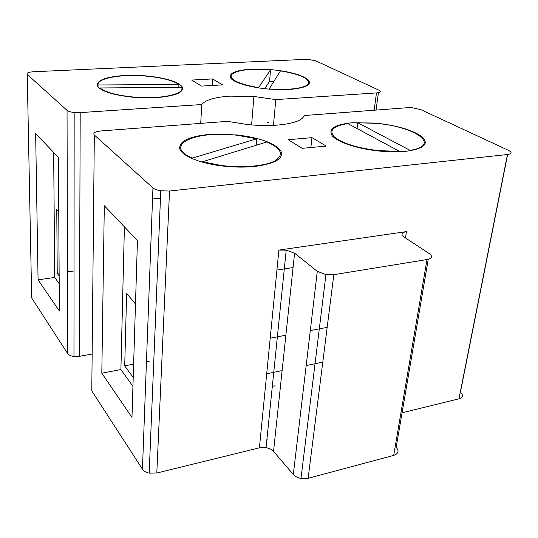 <?xml version="1.0" encoding="UTF-8"?>
<svg xmlns="http://www.w3.org/2000/svg" width="538" height="538" viewBox="0 0 538 538"><rect width="100%" height="100%" fill="white"/><g stroke="black" fill="none" stroke-linecap="round" stroke-linejoin="round"><path stroke-width="0.81" d="M227.527 121.346L247.783 124.601C258.408 125.65 268.375 125.811 277.682 125.092C293.627 123.592 302.437 120.404 304.111 115.535L407.858 107.667L412.155 107.708L420.891 109.671L508.457 150.358C512.25 152.388 511.92 153.767 507.469 154.507L169.517 191.024L160.768 190.795C157.096 190.19 154.487 189.228 152.947 187.917L94.325 134.998C92.771 132.953 95.024 131.602 101.083 130.936L227.527 121.346M199.975 135.973L200.001 135.556M200.701 123.384L201.79 104.527L80.202 112.603L74.163 112.482C70.646 112.079 68.272 111.373 67.048 110.371L27.236 74.432C26.261 73.02 28.4 72.119 33.659 71.742L307.716 59.254L315.705 60.807L378.786 90.115C381.375 91.541 380.608 92.475 376.486 92.919L275.792 99.611L253.902 96.463L229.773 96.147C214.628 97.203 205.301 99.994 201.79 104.527M272.315 386.385L275.16 385.807M266.835 440.084L267.736 439.869M251.421 69.153L267.097 69.301C286.485 70.801 299.989 74.109 307.622 79.221C312.726 84.466 306.7 87.876 289.525 89.456L270.439 89.227C251.824 87.842 234.79 83.074 230.984 78.413C228.193 73.37 235.005 70.283 251.421 69.153M124.903 75.475L144.056 75.724C164.204 77.499 176.874 81.13 182.079 86.611C184.568 92.233 176.034 95.912 156.477 97.647L133.108 97.27C112.012 94.93 100.034 90.962 97.176 85.367C97.284 79.994 106.524 76.692 124.903 75.475M352.054 122.758L375.309 123.054C397.091 125.388 412.747 130.014 422.269 136.921C429.351 144.023 423.83 148.831 405.713 151.339C397.407 152.146 388.154 152.005 377.938 150.916C356.58 148.602 337.232 141.985 332.141 135.663C328.025 128.851 334.663 124.554 352.054 122.758M208.899 134.46L237.298 134.964C259.76 137.768 274.198 142.96 280.628 150.539C284.387 158.34 275.678 163.653 254.494 166.484C243.734 167.52 232.382 167.271 220.439 165.751C198.334 162.853 181.441 155.475 179.699 148.562C179.282 141.144 189.013 136.444 208.899 134.46M357.044 128.535L357.783 122.758L410.037 150.351C442.444 145.294 414.596 126.195 375.383 123.337L357.783 122.758M192.248 158.69L192.274 158.125L256.74 138.784L237.191 135.28C196.289 130.008 161.871 145.045 192.274 158.125M256.74 138.784L256.202 145.247M269.081 88.891L270.453 88.999C289.975 90.492 306.916 87.835 308.597 83.343C308.812 78.232 299.437 74.083 280.466 70.902L269.061 89.12M98.017 86.948L98.037 84.977L178.932 84.446C172.079 80.122 160.438 77.29 143.996 75.945C120.344 74.062 96.759 78.366 98.037 84.977M178.932 84.446L178.798 87.371M99.947 87.963C105.522 92.314 116.638 95.334 133.296 97.022C160.216 99.611 185.476 94.15 181.582 87.351L99.947 87.963L99.933 88.716M268.792 122.503L267.527 122.361M258.428 87.869L270.56 69.752L269.558 81.278L273.647 81.675M264.73 88.696L269.558 81.278M270.56 69.752L267.178 69.503C247.756 68.615 235.792 70.417 231.293 74.89C229.82 79.853 238.872 84.096 258.448 87.633M202.53 161.75L220.701 165.388C242.349 168.253 265.449 166.161 275.133 160.748C284.239 154.567 281.448 148.32 266.747 142.005L202.53 161.75L202.503 162.2M399.532 151.763L399.586 151.393L347.81 123.572C333.311 125.946 328.725 130.304 334.051 136.659C341.832 143.182 356.465 147.829 377.965 150.593L399.586 151.393M276.922 270.063L293.069 267.554M133.209 377.488L124.715 365.84L126.632 293.392L135.482 304.004M124.715 365.84L133.626 364.145M146.457 361.711L149.92 361.052M270.211 338.187L285.88 335.208M310.305 330.567L327.178 327.36M59.153 275.96L57.23 273.324L59.14 273.055M67.432 271.885L74.036 270.957M152.536 198.999L160.465 198.119M57.23 273.324L56.766 209.632L58.75 212.006M266.7 373.782L282.127 370.574M306.169 365.564L322.793 362.108M124.406 226.861L120.902 369.552L132.94 386.304M101.81 373.211L104.311 205.718L137.446 240.573L131.978 417.414L101.81 373.211L120.902 369.552M53.659 152.449L54.721 277.453L59.207 283.687M38.07 279.827L35.642 133.498L58.4 157.432L59.382 311.045L38.07 279.827L54.721 277.453M27.236 74.432L31.675 297.965L67.627 353.533C68.716 355.067 70.828 356.055 73.968 356.492L79.342 356.344L92.153 354.024M222.651 84.87L212.597 78.931L191.689 80.054L201.441 86.087L222.651 84.87M212.194 85.468L212.597 78.931M273.459 125.361L275.792 99.611M333.829 274.683L325.947 274.609L317.299 271.347L294.589 253.196L286.216 250.15L278.892 250.089L406.459 231.596C401.509 232.604 400.696 234.413 404.011 237.023L429.237 253.519C432.882 256.337 432.142 258.348 426.997 259.545L333.829 274.683L308.119 478.316L393.708 455.377C398.483 453.628 399.304 450.952 396.176 447.34L428.255 259.282M94.325 134.998L91.783 390.877L142.442 469.19C143.754 471.1 146 472.411 149.181 473.137L156.8 473.03L259.403 447.831L266.061 447.67C269.356 448.288 271.845 449.533 273.539 451.409L293.311 474.496C295.066 476.453 297.622 477.784 300.984 478.477L308.119 478.316M326.23 146.087L311.939 137.641L288.254 139.719L302.181 148.327L326.23 146.087M310.863 147.52L311.939 137.641M402.068 412.794L458.954 398.819C463.063 397.421 463.548 395.228 460.414 392.236L507.637 154.487M79.342 356.344L80.202 112.603M376.069 110.075L378.436 92.664M374.152 110.223L376.486 92.919M67.627 353.533L67.048 110.371M293.311 474.496L317.299 271.347M273.539 451.409L294.589 253.196M278.892 250.089L259.403 447.831M406.459 231.596L405.45 237.964M393.708 455.377L426.997 259.545M142.442 469.19L152.947 187.917M156.8 473.03L169.517 191.024M458.954 398.819L507.469 154.507M220.674 165.778L220.701 165.388M73.968 356.492L74.163 112.482M300.984 478.477L325.947 274.609M266.061 447.67L286.216 250.15M149.181 473.137L160.768 190.795M251.602 124.951L253.902 96.463"/></g></svg>
